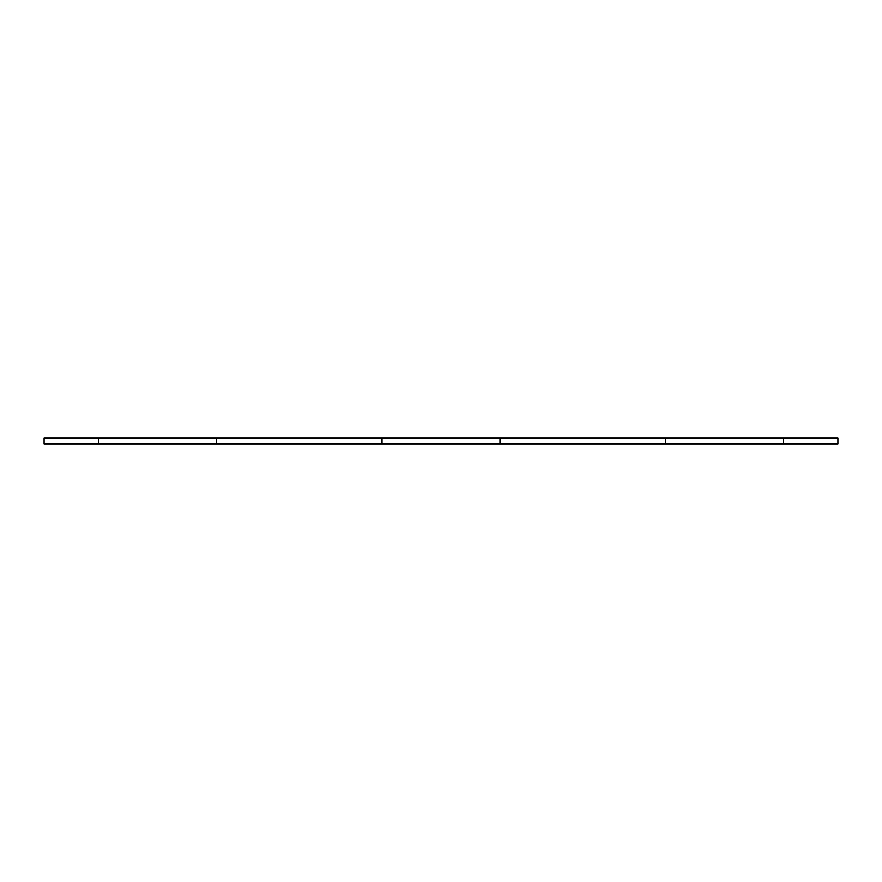 <?xml version="1.0" encoding="UTF-8"?>
<svg xmlns="http://www.w3.org/2000/svg" width="882" height="882" viewBox="0 0 882 882"><rect width="100%" height="100%" fill="white"/><g stroke="black" fill="none" stroke-linecap="round" stroke-linejoin="round"><path stroke-width="0.66" stroke-dasharray="4.41 3.31" d="M98.53 443.833L98.53 438.167M44.1 443.833L44.1 438.167L837.9 438.167L837.9 443.833L44.1 443.833M783.47 443.833L783.47 438.167M665.535 443.833L665.535 438.167M499.973 443.833L499.973 438.167M382.027 443.833L382.027 438.167M216.465 443.833L216.465 438.167"/><path stroke-width="1.32" d="M98.53 443.833L98.53 438.167L44.1 438.167L44.1 443.833L216.465 443.833L216.465 438.167L837.9 438.167L837.9 443.833L783.47 443.833L783.47 438.167M665.535 438.167L665.535 443.833L783.47 443.833M665.535 443.833L499.973 443.833L499.973 438.167M382.027 438.167L382.027 443.833L499.973 443.833M382.027 443.833L216.465 443.833M98.53 438.167L216.465 438.167"/></g></svg>
